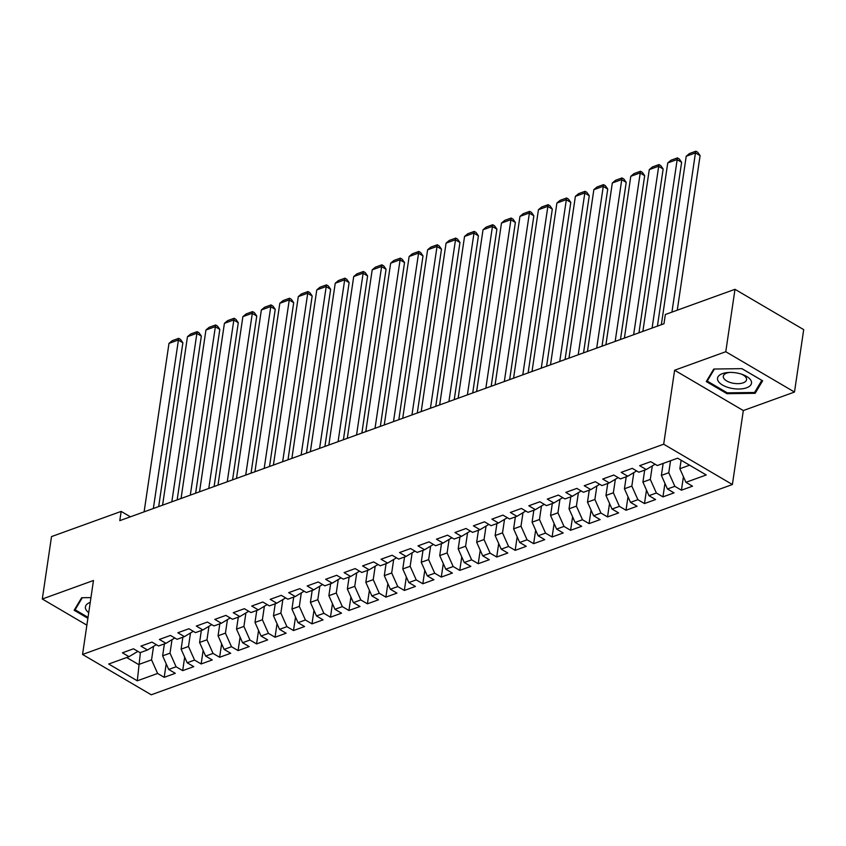 <?xml version="1.0" encoding="UTF-8"?>
<svg xmlns="http://www.w3.org/2000/svg" width="846" height="846" viewBox="0 0 846 846"><rect width="100%" height="100%" fill="white"/><g stroke="black" fill="none" stroke-linecap="round" stroke-linejoin="round"><path stroke-width="1.27" d="M794.489 392.047L725.773 351.725L674.611 370.241L743.317 410.553L794.489 392.047L803.7 329.633L734.994 289.311L665.347 314.511L663.983 323.754L119.794 520.65L121.158 511.407L51.511 536.597L42.3 599.01L86.874 625.162M743.317 410.553L732.393 484.525L151.254 694.788L82.548 654.466L663.687 444.213L732.393 484.525M140.394 652.562L137.295 680.808L157.61 673.458L164.209 677.329L175.291 673.321L168.703 669.45L176.084 666.775L182.683 670.645L193.766 666.637L187.167 662.767L194.559 660.092L201.147 663.962L212.23 659.954L205.641 656.084L213.033 653.408L219.622 657.279L230.704 653.271L224.116 649.4L231.508 646.725L238.096 650.595L249.179 646.587L242.591 642.717L249.972 640.041L256.571 643.912L267.653 639.904L261.054 636.033L268.446 633.358L275.045 637.228L286.128 633.22L279.529 629.35L286.921 626.675L293.509 630.545L304.592 626.537L298.004 622.667L305.395 619.991L311.984 623.862L323.066 619.854L316.478 615.983L323.87 613.308L330.458 617.178L341.541 613.17L334.953 609.3L342.334 606.624L348.933 610.495L360.015 606.487L353.417 602.616L360.808 599.941L367.407 603.811L378.49 599.803L371.891 595.933L379.283 593.258L385.871 597.128L396.954 593.12L390.366 589.25L397.757 586.574L404.346 590.445L415.428 586.437L408.84 582.566L416.221 579.891L422.82 583.761L433.903 579.753L427.315 575.883L434.696 573.207L441.295 577.078L452.377 573.07L445.779 569.199L453.17 566.524L459.759 570.394L470.852 566.386L464.253 562.516L471.645 559.841L478.233 563.711L489.316 559.703L482.728 555.833L490.12 553.157L496.708 557.028L507.79 553.02L501.202 549.149L508.583 546.474L515.182 550.344L526.265 546.336L519.666 542.466L527.058 539.79L533.657 543.661L544.739 539.653L538.141 535.782L545.533 533.107L552.121 536.977L563.203 532.969L556.615 529.099L564.007 526.424L570.595 530.294L581.678 526.286L575.09 522.416L582.482 519.74L589.07 523.611L600.152 519.603L593.564 515.732L600.946 513.057L607.544 516.927L618.627 512.919L612.028 509.049L619.42 506.373L626.019 510.244L637.101 506.236L630.503 502.365L637.895 499.69L644.483 503.56L655.565 499.552L648.977 495.682L656.369 493.007L662.957 496.877L674.04 492.869L667.452 488.999L674.844 486.323L681.432 490.194L692.514 486.186L685.926 482.315L679.856 468.716L689.585 465.194M137.295 680.808L108.7 664.025L129.015 656.676L137.877 651.357M685.926 482.315L706.241 474.966L677.646 458.183L657.321 465.533L650.733 461.662L639.65 465.681L646.238 469.541L638.846 472.216L632.258 468.346L621.176 472.364L627.764 476.224L620.382 478.899L613.784 475.029L602.701 479.048L609.3 482.907L601.908 485.583L595.32 481.712L584.226 485.731L590.825 489.591L583.433 492.266L576.845 488.396L565.763 492.414L572.351 496.274L564.959 498.95L558.371 495.079L547.288 499.098L553.876 502.958L546.495 505.633L539.896 501.763L528.813 505.781L535.402 509.641L528.02 512.316L521.422 508.446L510.339 512.465L516.938 516.324L509.546 519L502.958 515.129L491.875 519.148L498.463 523.008L491.071 525.683L484.483 521.813L473.4 525.831L479.989 529.691L472.597 532.367L466.009 528.496L454.926 532.504L461.514 536.375L454.133 539.05L447.534 535.18L436.451 539.188L443.05 543.058L435.658 545.733L429.059 541.863L417.977 545.871L424.576 549.741L417.184 552.417L410.596 548.546L399.513 552.554L406.101 556.425L398.709 559.1L392.121 555.23L381.038 559.238L387.627 563.108L380.235 565.784L373.646 561.913L362.564 565.921L369.152 569.792L361.771 572.467L355.172 568.597L344.089 572.605L350.688 576.475L343.296 579.15L336.697 575.28L325.615 579.288L332.214 583.158L324.822 585.834L318.233 581.963L307.151 585.971L313.739 589.842L306.347 592.517L299.759 588.647L288.676 592.655L295.265 596.525L287.883 599.201L281.284 595.33L270.202 599.338L276.79 603.209L269.409 605.884L262.81 602.014L251.727 606.022L258.326 609.892L250.934 612.567L244.346 608.697L233.253 612.705L239.852 616.575L232.46 619.251L225.871 615.38L214.789 619.388L221.377 623.259L213.985 625.934L207.397 622.064L196.314 626.072L202.903 629.942L195.521 632.618L188.922 628.747L177.84 632.755L184.439 636.626L177.047 639.301L170.448 635.431L159.365 639.439L165.964 643.309L158.572 645.984L151.984 642.114L140.901 646.122L147.49 649.992L140.098 652.668L133.509 648.797L122.427 652.805L129.015 656.676M670.54 460.753L668.774 472.724L661.382 475.399L663.158 463.428M674.844 486.323L668.774 472.724M667.452 488.999L661.382 475.399M652.255 466.199L650.299 479.407L642.918 482.083L644.684 470.112M656.369 493.007L650.299 479.407M648.977 495.682L642.918 482.083M646.238 469.541L655.1 464.232M633.781 472.882L631.835 486.09L624.443 488.766L626.209 476.795M637.895 499.69L631.835 486.09M630.503 502.365L624.443 488.766M627.764 476.224L636.626 470.915M615.306 479.566L613.361 492.774L605.969 495.449L607.735 483.478M619.42 506.373L613.361 492.774M612.028 509.049L605.969 495.449M609.3 482.907L618.151 477.599M596.832 486.249L594.886 499.457L587.494 502.133L589.26 490.162M600.946 513.057L594.886 499.457M593.564 515.732L587.494 502.133M590.825 489.591L599.677 484.282M578.368 492.932L576.412 506.141L569.03 508.816L570.796 496.845M582.482 519.74L576.412 506.141M575.09 522.416L569.03 508.816M572.351 496.274L581.213 490.966M559.893 499.616L557.937 512.824L550.556 515.489L552.322 503.529M564.007 526.424L557.937 512.824M556.615 529.099L550.556 515.489M553.876 502.958L562.738 497.649M541.419 506.299L539.473 519.507L532.081 522.172L533.847 510.212M545.533 533.107L539.473 519.507M538.141 535.782L532.081 522.172M535.402 509.641L544.264 504.332M522.944 512.983L520.999 526.191L513.607 528.856L515.373 516.895M527.058 539.79L520.999 526.191M519.666 542.466L513.607 528.856M516.938 516.324L525.789 511.016M504.47 519.666L502.524 532.874L495.132 535.539L496.909 523.579M508.583 546.474L502.524 532.874M501.202 549.149L495.132 535.539M498.463 523.008L507.314 517.699M486.006 526.349L484.049 539.558L476.668 542.223L478.434 530.262M490.12 553.157L484.049 539.558M482.728 555.833L476.668 542.223M479.989 529.691L488.851 524.383M467.531 533.033L465.586 546.241L458.194 548.906L459.96 536.946M471.645 559.841L465.586 546.241M464.253 562.516L458.194 548.906M461.514 536.375L470.376 531.066M449.057 539.716L447.111 552.924L439.719 555.589L441.485 543.629M453.17 566.524L447.111 552.924M445.779 569.199L439.719 555.589M443.05 543.058L451.901 537.749M430.582 546.4L428.636 559.608L421.245 562.273L423.011 550.312M434.696 573.207L428.636 559.608M427.315 575.883L421.245 562.273M424.576 549.741L433.427 544.433M412.118 553.083L410.162 566.291L402.77 568.956L404.547 556.996M416.221 579.891L410.162 566.291M408.84 582.566L402.77 568.956M406.101 556.425L414.952 551.116M393.644 559.766L391.687 572.975L384.306 575.64L386.072 563.679M397.757 586.574L391.687 572.975M390.366 589.25L384.306 575.64M387.627 563.108L396.488 557.8M375.169 566.45L373.223 579.658L365.832 582.323L367.598 570.363M379.283 593.258L373.223 579.658M371.891 595.933L365.832 582.323M369.152 569.792L378.014 564.483M356.695 573.133L354.749 586.341L347.357 589.006L349.123 577.046M360.808 599.941L354.749 586.341M353.417 602.616L347.357 589.006M350.688 576.475L359.539 571.156M338.22 579.817L336.274 593.025L328.883 595.69L330.649 583.729M342.334 606.624L336.274 593.025M334.953 609.3L328.883 595.69M332.214 583.158L341.065 577.839M319.756 586.5L317.8 599.708L310.419 602.373L312.185 590.413M323.87 613.308L317.8 599.708M316.478 615.983L310.419 602.373M313.739 589.842L322.601 584.523M301.282 593.183L299.325 606.392L291.944 609.057L293.71 597.096M305.395 619.991L299.325 606.392M298.004 622.667L291.944 609.057M295.265 596.525L304.126 591.206M282.807 599.867L280.861 613.075L273.47 615.74L275.236 603.78M286.921 626.675L280.861 613.075M279.529 629.35L273.47 615.74M276.79 603.209L285.652 597.889M264.333 606.55L262.387 619.758L254.995 622.423L256.761 610.463M268.446 633.358L262.387 619.758M261.054 636.033L254.995 622.423M258.326 609.892L267.177 604.573M245.858 613.234L243.912 626.442L236.52 629.107L238.297 617.146M249.972 640.041L243.912 626.442M242.591 642.717L236.52 629.107M239.852 616.575L248.703 611.256M227.394 619.917L225.438 633.125L218.056 635.79L219.823 623.819M231.508 646.725L225.438 633.125M224.116 649.4L218.056 635.79M221.377 623.259L230.239 617.94M208.92 626.6L206.974 639.809L199.582 642.474L201.348 630.503M213.033 653.408L206.974 639.809M205.641 656.084L199.582 642.474M202.903 629.942L211.764 624.623M190.445 633.284L188.499 646.492L181.107 649.157L182.873 637.186M194.559 660.092L188.499 646.492M187.167 662.767L181.107 649.157M184.439 636.626L193.29 631.306M171.971 639.967L170.025 653.165L162.633 655.84L164.399 643.869M176.084 666.775L170.025 653.165M168.703 669.45L162.633 655.84M165.964 643.309L174.815 637.99M153.496 646.651L151.55 659.848L138.617 664.533L126.678 657.522M157.61 673.458L151.55 659.848M147.49 649.992L156.341 644.673M725.773 351.725L734.994 289.311M82.548 654.466L93.472 580.493L42.3 599.01M674.611 370.241L663.687 444.213M130.379 516.811L121.158 511.407M681.115 460.224L679.856 468.716M90.945 597.614L81.639 597.741L74.162 610.262L87.889 618.31M706.283 381.557L726.978 393.697L755.15 393.316L762.627 380.795L741.931 368.655L713.76 369.036L706.283 381.557M164.209 677.329L166.197 663.835M182.683 670.645L184.671 657.152M201.147 663.962L203.146 650.468M219.622 657.279L221.62 643.785M238.096 650.595L240.084 637.101M256.571 643.912L258.559 630.418M275.045 637.228L277.033 623.735M293.509 630.545L295.508 617.062M311.984 623.862L313.972 610.378M330.458 617.178L332.446 603.695M348.933 610.495L350.921 597.012M367.407 603.811L369.395 590.328M385.871 597.128L387.87 583.645M404.346 590.445L406.334 576.961M422.82 583.761L424.808 570.278M441.295 577.078L443.283 563.595M459.759 570.394L461.757 556.911M478.233 563.711L480.232 550.228M496.708 557.028L498.696 543.544M515.182 550.344L517.17 536.861M533.657 543.661L535.645 530.178M552.121 536.977L554.119 523.494M570.595 530.294L572.594 516.811M589.07 523.611L591.058 510.127M607.544 516.927L609.532 503.444M626.019 510.244L628.007 496.761M644.483 503.56L646.481 490.077M662.957 496.877L664.945 483.394M681.432 490.194L683.42 476.71M727.116 392.756L726.978 393.697M755.499 390.926L755.15 393.316M144.116 511.851L168.989 343.381L178.231 340.039L182.873 342.757L180.536 339.436L178.675 338.347L153.348 508.509M158.678 506.574L182.873 342.757M168.989 343.381L172.214 340.684L178.675 338.347M162.591 505.168L187.463 336.697L196.695 333.356L201.337 336.074L199.011 332.753L197.15 331.664L171.823 501.826M177.152 499.891L201.337 336.074M187.463 336.697L190.688 334.001L197.15 331.664M181.055 498.484L205.938 330.014L215.17 326.672L219.812 329.39L217.485 326.07L215.624 324.98L190.297 495.143M195.627 493.207L219.812 329.39M205.938 330.014L209.163 327.317L215.624 324.98M90.236 602.363A17.174 8.005 -171.6 0 0 88.724 612.652M88.026 617.369L75.104 609.786L82.305 597.731M75.315 608.316L75.104 609.786M738.886 373.414A17.174 8.005 -171.6 0 0 728.67 372.462A17.174 8.005 -171.6 0 0 717.514 379.124A17.174 8.005 -171.6 0 0 730.161 388.018A17.174 8.005 -171.6 0 0 750.37 385.49A17.174 8.005 -171.6 0 0 742.513 374.503A17.174 8.005 -171.6 0 0 738.886 373.414M729.918 372.409A11.759 5.478 -171.6 0 0 723.298 376.259A11.759 5.478 -171.6 0 0 731.938 382.974A11.759 5.478 -171.6 0 0 746.553 379.695A11.759 5.478 -171.6 0 0 741.329 374.091M741.889 368.655L761.812 380.351L754.569 392.481L727.274 392.84L707.224 381.081L714.426 369.025M707.446 379.611L707.224 381.081M199.529 491.801L224.412 323.331L233.644 319.989L238.286 322.707L235.949 319.386L234.099 318.297L208.772 488.459M214.101 486.524L238.286 322.707M224.412 323.331L227.627 320.634L234.099 318.297M218.004 485.118L242.876 316.647L252.119 313.306L256.761 316.023L254.424 312.703L252.563 311.614L227.236 481.776M232.565 479.841L256.761 316.023M242.876 316.647L246.101 313.951L252.563 311.614M236.478 478.434L261.351 309.964L270.593 306.622L275.236 309.34L272.898 306.019L271.037 304.93L245.71 475.092M251.04 473.157L275.236 309.34M261.351 309.964L264.576 307.267L271.037 304.93M254.942 471.751L279.825 303.28L289.057 299.939L293.699 302.656L291.373 299.336L289.512 298.247L264.185 468.409M269.514 466.474L293.699 302.656M279.825 303.28L283.05 300.584L289.512 298.247M273.417 465.067L298.3 296.597L307.532 293.255L312.174 295.973L309.837 292.653L307.986 291.563L282.659 461.726M287.989 459.79L312.174 295.973M298.3 296.597L301.514 293.9L307.986 291.563M291.891 458.384L316.774 289.914L326.006 286.572L330.649 289.29L328.311 285.969L326.461 284.88L301.123 455.042M306.453 453.107L330.649 289.29M316.774 289.914L319.989 287.217L326.461 284.88M310.366 451.701L335.238 283.23L344.481 279.889L349.123 282.606L346.786 279.286L344.925 278.197L319.598 448.359M324.927 446.424L349.123 282.606M335.238 283.23L338.463 280.534L344.925 278.197M328.84 445.017L353.713 276.547L362.955 273.205L367.598 275.923L365.261 272.602L363.399 271.513L338.072 441.675M343.402 439.74L367.598 275.923M353.713 276.547L356.938 273.85L363.399 271.513M347.304 438.334L372.187 269.863L381.419 266.522L386.062 269.24L383.735 265.919L381.874 264.83L356.547 434.992M361.877 433.057L386.062 269.24M372.187 269.863L375.413 267.167L381.874 264.83M365.779 431.65L390.662 263.18L399.894 259.838L404.536 262.556L402.199 259.236L400.348 258.146L375.021 428.309M380.351 426.373L404.536 262.556M390.662 263.18L393.876 260.483L400.348 258.146M384.253 424.967L409.136 256.497L418.368 253.155L423.011 255.873L420.674 252.552L418.823 251.463L393.485 421.625M398.815 419.701L423.011 255.873M409.136 256.497L412.351 253.8L418.823 251.463M402.728 418.284L427.6 249.813L436.843 246.472L441.485 249.189L439.148 245.869L437.287 244.78L411.96 414.942M417.29 413.017L441.485 249.189M427.6 249.813L430.826 247.117L437.287 244.78M421.202 411.6L446.075 243.13L455.307 239.788L459.949 242.506L457.623 239.185L455.761 238.096L430.434 408.258M435.764 406.334L459.949 242.506M446.075 243.13L449.3 240.433L455.761 238.096M439.666 404.917L464.549 236.446L473.781 233.105L478.424 235.823L476.097 232.502L474.236 231.413L448.909 401.575M454.239 399.65L478.424 235.823M464.549 236.446L467.775 233.75L474.236 231.413M458.141 398.233L483.024 229.763L492.256 226.421L496.898 229.139L494.561 225.819L492.71 224.729L467.383 394.892M472.713 392.967L496.898 229.139M483.024 229.763L486.239 227.066L492.71 224.729M476.615 391.55L501.488 223.08L510.73 219.738L515.373 222.456L513.036 219.135L511.174 218.046L485.847 388.208M491.177 386.284L515.373 222.456M501.488 223.08L504.713 220.383L511.174 218.046M495.09 384.867L519.962 216.396L529.205 213.055L533.847 215.772L531.51 212.452L529.649 211.363L504.322 381.525M509.652 379.6L533.847 215.772M519.962 216.396L523.188 213.7L529.649 211.363M513.564 378.183L538.437 209.713L547.669 206.371L552.311 209.089L549.985 205.768L548.123 204.679L522.796 374.841M528.126 372.917L552.311 209.089M538.437 209.713L541.662 207.016L548.123 204.679M532.028 371.5L556.911 203.029L566.143 199.688L570.786 202.406L568.449 199.085L566.598 197.996L541.271 368.158M546.601 366.233L570.786 202.406M556.911 203.029L560.126 200.343L566.598 197.996M550.503 364.816L575.386 196.346L584.618 193.004L589.26 195.722L586.923 192.402L585.072 191.312L559.735 361.475M565.065 359.55L589.26 195.722M575.386 196.346L578.601 193.66L585.072 191.312M568.977 358.133L593.85 189.663L603.092 186.321L607.735 189.039L605.398 185.718L603.536 184.629L578.209 354.791M583.539 352.867L607.735 189.039M593.85 189.663L597.075 186.977L603.536 184.629M587.452 351.45L612.324 182.979L621.567 179.638L626.209 182.355L623.872 179.035L622.011 177.946L596.684 348.108M602.014 346.183L626.209 182.355M612.324 182.979L615.55 180.293L622.011 177.946M605.916 344.766L630.799 176.296L640.031 172.954L644.673 175.672L642.347 172.351L640.485 171.262L615.158 341.424M620.488 339.5L644.673 175.672M630.799 176.296L634.024 173.61L640.485 171.262M624.39 338.083L649.273 169.612L658.505 166.271L663.148 168.989L660.811 165.668L658.96 164.579L633.633 334.741M638.963 332.816L663.148 168.989M649.273 169.612L652.488 166.926L658.96 164.579M642.865 331.399L667.748 162.929L676.98 159.587L681.622 162.305L679.285 158.985L677.435 157.895L652.097 328.058M657.427 326.133L681.622 162.305M667.748 162.929L670.963 160.243L677.435 157.895M661.339 324.716L686.212 156.246L695.454 152.904L700.097 155.622L697.76 152.301L695.898 151.212L695.454 152.904L671.936 312.132M677.265 310.196L700.097 155.622M686.212 156.246L689.437 153.56L695.898 151.212"/></g></svg>

